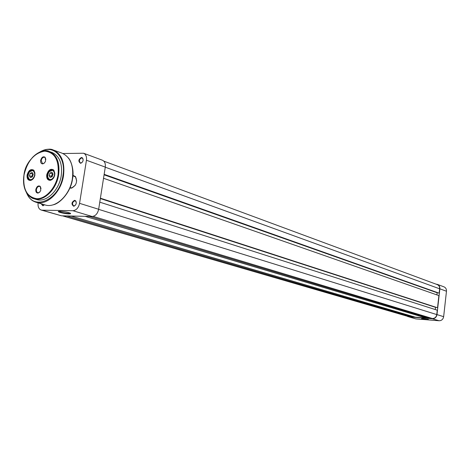 <?xml version="1.0" encoding="UTF-8"?>
<svg xmlns="http://www.w3.org/2000/svg" width="470" height="470" viewBox="0 0 470 470"><rect width="100%" height="100%" fill="white"/><g stroke="black" fill="none" stroke-linecap="round" stroke-linejoin="round"><path stroke-width="0.7" d="M52.746 173.606L51.876 175.046L52.799 173.7M51.771 176.861L51.876 175.046L51.412 176.338L51.718 176.879M50.008 172.978L49.086 175.569L50.137 177.449L52.117 176.732L53.045 174.141L51.982 172.261L50.008 172.978L52.334 173.759M51.412 176.338L49.086 175.569M27.107 174.999C28.617 170.187 30.867 168.607 33.869 170.246L34.944 174.916C34.251 177.989 32.782 179.834 30.538 180.445C27.947 180.439 26.802 178.624 27.107 174.999M35.038 173.295L33.963 170.669L32.965 170.04C30.403 169.746 28.641 171.427 27.671 175.087C27.36 177.695 28.03 179.358 29.692 180.081L30.867 180.157L33.282 178.671M46.742 174.799C48.304 169.858 50.643 168.272 53.75 170.034L54.825 174.717C54.132 177.825 52.634 179.699 50.331 180.327C47.64 180.333 46.448 178.494 46.742 174.799M54.925 173.436L53.839 170.457L52.781 169.77C50.125 169.447 48.304 171.15 47.311 174.893C47.006 177.519 47.699 179.205 49.391 179.951L50.654 180.039L53.31 178.306M35.826 189.463C36.807 186.332 38.282 185.303 40.255 186.379L40.808 190.209L39.721 192.124L38.146 193.058C36.407 193.076 35.632 191.878 35.826 189.463M41.049 188.499L40.35 186.796L39.703 186.396C38.094 186.226 36.989 187.277 36.39 189.557L36.478 191.343L37.306 192.536L38.47 192.77L40.021 191.766M40.649 160.358C41.66 157.18 43.152 156.146 45.138 157.268L45.625 161.004L44.491 162.955L42.864 163.877C41.19 163.854 40.449 162.685 40.649 160.358M45.872 159.365L45.226 157.691L44.591 157.28C42.958 157.074 41.83 158.132 41.213 160.452L42.447 163.531L43.193 163.595L44.732 162.679M32.124 157.838C37.729 151.851 43.481 149.748 49.379 151.528C42.993 147.227 25.497 158.554 23.958 175.034C22.807 182.777 23.982 189.134 27.471 194.098C29.939 196.883 32.06 198.416 33.84 198.71L36.49 199.509C46.113 202.899 59.12 190.55 61.241 175.657C62.604 163.689 59.52 155.958 51.982 152.462L49.379 151.528C56.923 155.03 60.007 162.779 58.633 174.775C56.5 189.71 43.469 202.106 33.84 198.71C28.041 196.636 24.663 191.525 23.712 183.382M68.996 213.891C64.173 213.862 55.119 211.406 59.414 211.283L60.131 211.271C66.458 211.835 69.96 212.663 70.635 213.744L68.996 213.891M58.832 211.336C60.618 212.375 63.932 213.075 68.785 213.439L70.424 213.227M73.626 206.207C71.187 204.215 71.499 202.253 74.571 200.326L75.699 200.849C76.769 203.122 76.216 204.891 74.037 206.16L73.626 206.207M76.293 202.922L75.77 201.248L74.789 200.796C72.286 202.159 71.886 203.845 73.602 205.854L74.325 205.872L75.711 204.791M44.556 204.779L42.829 205.766L41.213 203.786M41.789 203.957L42.846 205.431L44.544 204.779M80.517 163.272C78.067 161.386 78.378 159.447 81.445 157.456L82.65 158.014C83.619 160.335 83.002 162.074 80.787 163.243L80.517 163.272M83.166 160.023L82.708 158.419L81.663 157.932C79.213 159.271 78.784 160.934 80.388 162.92L81.087 162.967L82.456 162.027M72.932 175.357L75.435 176.532C77.679 181.573 76.393 185.439 71.575 188.129L69.848 188.071M70.001 187.712L71.869 187.847L75.153 185.421M72.903 210.719L42.106 210.172L61.5 215.812L92.085 216.482L72.903 210.719C76.287 210.325 78.508 207.863 79.565 203.334L98.659 209.273L105.286 167.103L86.445 160.246L79.565 203.334M86.445 160.246C86.85 156.669 85.892 154.336 83.578 153.238L62.904 153.52M38.129 202.87C37.712 206.641 38.728 209.027 41.178 210.031L42.106 210.172M98.659 209.273C97.631 213.709 95.439 216.112 92.085 216.482M61.5 215.812L41.178 210.031M83.578 153.238L102.407 160.217C104.71 161.304 105.668 163.601 105.286 167.103M76.675 180.844L75.5 176.932L73.103 175.833M62.469 215.836L408.318 316.539L411.967 316.897L66.764 215.93M412.272 316.281L411.967 316.897M71.029 216.024L415.251 317.156L426.02 318.008L85.099 216.329M426.337 317.368L426.02 318.008M89.488 216.423L429.363 318.272L432.4 318.513C434.791 318.443 436.248 317.132 436.771 314.583L437.259 310.194L99.775 202.159M435.291 309.565L435.543 307.351L100.345 198.552M100.363 198.446L437.535 307.774L100.404 198.193M103.529 178.271L438.892 295.595L437.535 307.774M104.076 174.811L437.171 292.781L436.936 294.907M437.588 292.804L437.171 292.781M104.105 174.623L439.162 293.18L104.152 174.329M105.268 167.203L439.65 288.809L439.162 293.18M439.65 288.809C439.761 286.771 438.962 285.361 437.253 284.597L103.829 161.145M32.959 173.853L32.183 175.245L33.018 173.965M32.066 176.996L32.183 175.245L31.731 176.514L32.007 177.02M30.292 173.207L29.387 175.757L30.397 177.607L32.324 176.902L33.229 174.346L32.213 172.502L30.292 173.207L32.636 173.971M31.731 176.514L29.387 175.757M421.613 318.819L428.546 319.524C426.96 319.671 424.651 319.436 421.613 318.819M421.678 318.554L428.164 319.33M439.861 288.827C439.979 286.671 439.133 285.19 437.335 284.379L443.962 286.841C445.748 287.64 446.582 289.103 446.471 291.23L439.861 288.827L436.983 314.6L443.651 316.674L446.471 291.23M443.651 316.674C443.11 319.33 441.589 320.693 439.098 320.757L432.377 318.742L408.976 316.892L415.897 318.901L439.098 320.757M415.897 318.901L408.976 316.892M437.335 284.379L436.031 284.144M407.114 316.187L408.26 316.757M432.377 318.742C434.891 318.666 436.43 317.285 436.983 314.6M49.238 171.609C45.437 175.68 49.244 182.513 52.899 178.112C56.729 174.006 52.857 167.191 49.238 171.609M51.248 179.881L49.744 179.857L48.798 179.287L47.969 177.989L47.652 176.244M49.162 171.691L53.004 170.058L54.22 170.939M24.029 175.028C22.666 189.187 26.943 197.083 36.871 198.722C45.954 198.933 56.024 187.618 58.057 174.681C59.261 160.17 54.82 152.321 44.738 151.14C34.31 152.938 27.407 160.899 24.029 175.028M26.678 192.953C33.576 211.618 59.761 199.732 62.933 175.639C66.399 156.98 53.133 143.708 40.203 151.904M39.703 152.11C44.386 149.225 48.904 148.52 53.251 149.995C61.599 153.884 65.013 162.461 63.503 175.733C61.153 192.271 46.718 205.983 36.037 202.247C31.666 200.849 28.453 197.594 26.402 192.494M26.267 192.259C30.456 201.242 33.675 201.025 36.037 202.247L45.044 204.926C55.701 208.651 70.059 195.097 72.368 178.718C73.843 165.575 70.412 157.062 62.087 153.191L53.251 149.995C50.214 148.385 45.614 149.125 39.456 152.215M62.921 215.847L409 316.663M93.066 216.388L432.4 318.513M98.647 209.356L436.771 314.583M29.551 171.856C25.85 175.868 29.504 182.595 33.065 178.265C36.801 174.217 33.088 167.508 29.551 171.856M31.431 180.01L30.045 179.987L29.164 179.475L28.018 176.726M29.698 171.685L33.2 170.322L34.334 171.121M72.915 175.58L74.125 175.992M53.651 170.275L53.004 170.058C52.346 169.494 51.077 169.976 49.203 171.515C47.018 175.645 47.2 178.43 49.744 179.857L50.39 180.069M72.527 178.9C70.858 192.471 59.426 203.968 52.904 204.867M33.963 170.669L33.869 170.246M53.839 170.457L53.75 170.034M40.35 186.796L40.255 186.379M45.226 157.691L45.138 157.268M43.193 163.595L42.864 163.877M38.47 192.77L38.146 193.058M50.654 180.039L50.331 180.327M30.867 180.157L30.538 180.445M72.544 178.794C74.354 170.633 71.158 160.811 68.373 157.902M70.048 213.051L69.995 213.386M75.5 176.932L75.435 176.532M71.869 187.847L71.575 188.129M82.708 158.419L82.65 158.014M81.087 162.967L80.787 163.243M43.493 205.443L43.199 205.731M75.77 201.248L75.699 200.849M70.318 213.298L70.635 213.744M33.811 170.528L33.2 170.322C32.547 169.776 31.326 170.258 29.522 171.767C27.378 175.839 27.548 178.582 30.045 179.987L30.662 180.186"/></g></svg>
